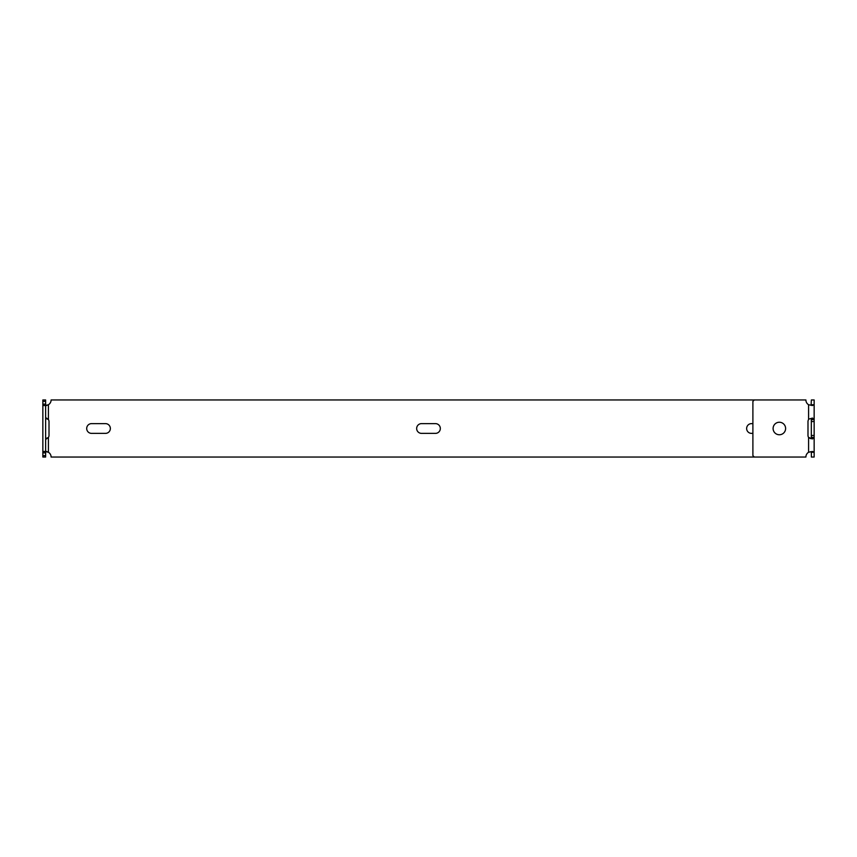 <?xml version="1.0" encoding="UTF-8"?>
<svg xmlns="http://www.w3.org/2000/svg" width="857" height="857" viewBox="0 0 857 857"><rect width="100%" height="100%" fill="white"/><g stroke="black" fill="none" stroke-linecap="round" stroke-linejoin="round"><path stroke-width="1.29" d="M811.076 451.628L808.579 452.271L812.554 451.468L814.15 452.271L814.15 457.038L811.365 457.038L811.365 452.271L814.15 452.271L814.15 437.402L812.511 438.934L808.579 437.402A3.482 3.482 0 0 1 807.99 435.463L807.99 421.537A3.482 3.482 0 0 1 808.579 419.598A3.482 3.482 0 0 0 807.99 421.537M45.635 404.729L46.471 405.532L48.421 404.729A5.571 5.571 0 0 0 51.099 399.962L805.901 399.962A5.571 5.571 0 0 0 808.579 404.729L812.479 405.532L814.15 404.729L811.365 404.729L811.097 405.372L811.365 399.962L814.15 399.962L814.15 437.402L811.365 437.402L811.065 438.741M811.322 418.912L811.322 438.088M435.463 433.374A4.874 4.874 0 0 0 440.327 428.5A4.874 4.874 0 0 0 435.463 423.626L421.537 423.626A4.874 4.874 0 0 0 416.663 428.5A4.874 4.874 0 0 0 421.537 433.374L435.463 433.374M91.57 423.626A4.874 4.874 0 0 0 86.696 428.5A4.874 4.874 0 0 0 91.57 433.374L105.497 433.374A4.874 4.874 0 0 0 110.36 428.5A4.874 4.874 0 0 0 105.497 423.626L91.57 423.626M752.896 423.626L751.503 423.626A4.874 4.874 0 0 0 746.64 428.5A4.874 4.874 0 0 0 751.503 433.374L752.896 433.374M754.289 399.962L752.896 401.355L752.896 455.645L754.289 457.038L51.099 457.038A5.571 5.571 0 0 0 48.421 452.271L46.428 451.468L45.635 452.271M45.635 437.402L46.449 438.934L48.421 437.402A3.482 3.482 0 0 0 49.01 435.463L49.01 421.537A3.482 3.482 0 0 0 48.421 419.598L46.449 418.066L45.635 419.598M45.935 438.741L48.421 437.402L48.421 452.271L45.946 451.618M45.903 405.372L48.421 404.729L48.421 419.598L45.924 418.259M42.85 399.962L45.635 399.962L45.635 401.355L42.85 401.355L42.85 399.962M45.635 455.645L45.635 457.038L42.85 457.038L42.85 455.645L45.635 455.645L45.635 452.86L42.85 452.86L42.85 451.468L45.635 451.468L45.635 405.532L42.85 405.532L42.85 404.14L45.635 404.14L45.635 401.355M42.85 404.14L42.85 401.355M42.85 455.645L42.85 452.86M42.85 405.532L42.85 451.468M45.635 451.468L45.635 452.86M45.635 404.14L45.635 405.532M809.608 438.109L811.076 438.741M809.608 418.891L812.522 418.066L814.15 419.598L811.365 419.598M811.054 451.618L811.365 452.271M754.289 457.038L805.901 457.038A5.571 5.571 0 0 1 808.579 452.271L808.579 437.402M785.612 428.5A6.267 6.267 0 0 0 776.217 423.079A6.267 6.267 0 0 0 776.217 433.921A6.267 6.267 0 0 0 785.612 428.5M811.365 421.537L814.15 421.537M811.365 435.463L814.15 435.463M808.579 404.729L808.579 419.598"/></g></svg>
